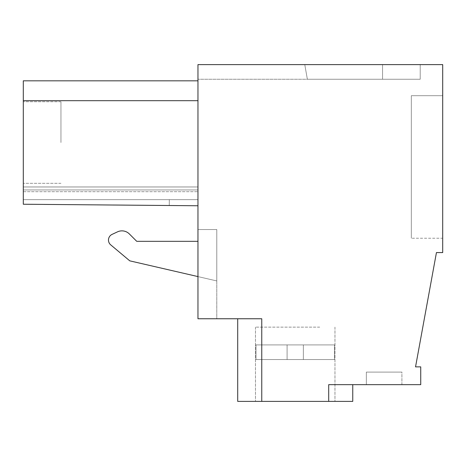 <?xml version="1.0" encoding="UTF-8"?>
<svg xmlns="http://www.w3.org/2000/svg" width="466" height="466" viewBox="0 0 466 466"><rect width="100%" height="100%" fill="white"/><g stroke="black" fill="none" stroke-linecap="round" stroke-linejoin="round"><path stroke-width="0.35" stroke-dasharray="2.33 1.75" d="M261.764 401.389L261.764 318.761L261.764 401.389L261.764 318.761L261.764 401.389L261.764 318.761L261.764 401.389L261.764 318.761L261.764 401.389L261.764 318.761L261.764 401.389L261.764 318.761L261.764 401.389L261.764 318.761L261.764 401.389L261.764 318.761L261.764 401.389L261.764 318.761L261.764 401.389L261.764 318.761L261.764 401.389L261.764 318.761L261.764 401.389L261.764 318.761L261.764 401.389L261.764 318.761L261.764 401.389L261.764 318.761L261.764 401.389L237.707 401.389L261.764 401.389L237.707 401.389L261.764 401.389L237.707 401.389L261.764 401.389L237.707 401.389L261.764 401.389L237.707 401.389L261.764 401.389L237.707 401.389L261.764 401.389L237.707 401.389L261.764 401.389L237.707 401.389L261.764 401.389L237.707 401.389L261.764 401.389L237.707 401.389L261.764 401.389L237.707 401.389L261.764 401.389L237.707 401.389L261.764 401.389L237.707 401.389L261.764 401.389L237.707 401.389L237.707 318.761L261.764 318.761L197.963 318.761L197.963 64.611L442.7 64.611L442.7 252.578L436.444 252.578L415.538 366.876L420.74 366.876L420.74 384.654L328.699 384.654L328.699 401.389L261.764 401.389L261.764 318.761L237.707 318.761L261.764 318.761L237.707 318.761L261.764 318.761L237.707 318.761L261.764 318.761L237.707 318.761L261.764 318.761L237.707 318.761L261.764 318.761L237.707 318.761L261.764 318.761L237.707 318.761L261.764 318.761L237.707 318.761L261.764 318.761L237.707 318.761L261.764 318.761L237.707 318.761L261.764 318.761L237.707 318.761L261.764 318.761L237.707 318.761L261.764 318.761L237.707 318.761L261.764 318.761L237.707 318.761L237.707 401.389L237.707 318.761M216.789 318.761L197.963 318.761L216.789 318.761L216.789 229.528L216.789 280.934L216.789 229.528L197.963 229.528L197.963 241.324L136.736 241.324L129.338 233.926A10.462 10.462 0 0 0 117.525 231.841L112.102 234.369A6.274 6.274 0 0 0 110.722 244.866L129.764 260.844L216.789 280.934L216.789 229.528L197.963 229.528L197.963 241.324L136.736 241.324L129.338 233.926A10.462 10.462 0 0 0 117.525 231.841L112.102 234.369A6.274 6.274 0 0 0 110.722 244.866L129.764 260.844L216.789 280.934L216.789 229.528L197.963 229.528L197.963 241.324L197.963 229.528L216.789 229.528L197.963 229.528L197.963 318.761L197.963 229.528L216.789 229.528L216.789 318.761M197.963 79.255L197.963 64.611L420.216 64.611L420.216 79.255L307.362 79.255L420.216 79.255L307.362 79.255L420.216 79.255L307.362 79.255L420.216 79.255L307.362 79.255L420.216 79.255L307.362 79.255L420.216 79.255L307.362 79.255L420.216 79.255L307.362 79.255L420.216 79.255L307.362 79.255L420.216 79.255L307.362 79.255L420.216 79.255L307.362 79.255L420.216 79.255L307.362 79.255L420.216 79.255L307.362 79.255L420.216 79.255L307.362 79.255L420.216 79.255L420.216 64.611L420.216 79.255L420.216 64.611L420.216 79.255L420.216 64.611L420.216 79.255L420.216 64.611L420.216 79.255L420.216 64.611L420.216 79.255L420.216 64.611L420.216 79.255L420.216 64.611L420.216 79.255L420.216 64.611L420.216 79.255L420.216 64.611L420.216 79.255L420.216 64.611L420.216 79.255L420.216 64.611L420.216 79.255L420.216 64.611L420.216 79.255L420.216 64.611L420.216 79.255L420.216 64.611L382.563 64.611L420.216 64.611L382.563 64.611L420.216 64.611L382.563 64.611L420.216 64.611L382.563 64.611L420.216 64.611L382.563 64.611L420.216 64.611L382.563 64.611L420.216 64.611L382.563 64.611L420.216 64.611L382.563 64.611L420.216 64.611L382.563 64.611L420.216 64.611L382.563 64.611L420.216 64.611L382.563 64.611L420.216 64.611L382.563 64.611L420.216 64.611L382.563 64.611L420.216 64.611L382.563 64.611L382.563 79.255L197.963 79.255L197.963 64.611L382.563 64.611L382.563 79.255L197.963 79.255M197.963 199.658L197.963 191.689L197.963 205.762L169.263 205.512L169.315 199.658L197.963 199.658L197.963 189.953L197.963 205.762L169.263 205.512L169.315 199.658L197.963 199.658L197.963 205.762L23.3 204.236L197.963 205.762L23.3 204.236L169.263 205.512L169.315 199.658L197.963 199.658L197.963 186.965L197.963 205.762L169.263 205.512L169.315 199.658L197.963 199.658L197.963 205.762L169.263 205.512L169.315 199.658L197.963 199.658L197.963 186.965L197.963 205.762L23.3 204.236L169.263 205.512L169.315 199.658L197.963 199.658L197.963 205.762L169.263 205.512L169.315 199.658L197.963 199.658L197.963 186.965L197.963 205.762L169.263 205.512L169.315 199.658L197.963 199.658L197.963 205.762L23.3 204.236L23.3 189.953L197.963 189.953L197.963 186.965L197.963 205.762L23.3 204.236L23.3 199.658L197.963 199.658L197.963 205.762L169.263 205.512L169.315 199.658L197.963 199.658L197.963 186.965L197.963 205.762L169.263 205.512L169.315 199.658L197.963 199.658L197.963 205.762L23.3 204.236L23.3 199.658L197.963 199.658L197.963 186.965L197.963 205.762L23.3 204.236L23.3 186.965L197.963 186.965L197.963 205.762L169.263 205.512L169.315 199.658L197.963 199.658L197.963 186.965L197.963 205.762L169.263 205.512L169.315 199.658L197.963 199.658L197.963 205.762L23.3 204.236L23.3 189.953L197.963 189.953L197.963 205.762L23.3 204.236L23.3 186.965L197.963 186.965L197.963 205.762L169.263 205.512L169.315 199.658L197.963 199.658L197.963 186.965L197.963 205.762L169.263 205.512L169.315 199.658L197.963 199.658L197.963 205.762L23.3 204.236L23.3 186.965L197.963 186.965L197.963 189.953L197.963 186.965L23.3 186.965L197.963 186.965L23.3 186.965L197.963 186.965L23.3 186.965L197.963 186.965L23.3 186.965L197.963 186.965L23.3 186.965L197.963 186.965L23.3 186.965L197.963 186.965L23.3 186.965L197.963 186.965L23.3 186.965L197.963 186.965L23.3 186.965L197.963 186.965L23.3 186.965L197.963 186.965L23.3 186.965L197.963 186.965L23.3 186.965L197.963 186.965L23.3 186.965L23.3 199.658L23.3 186.965L23.3 199.658L23.3 186.965L23.3 199.658L23.3 186.965L23.3 199.658L23.3 186.965L23.3 199.658L23.3 186.965L23.3 199.658L23.3 186.965L23.3 199.658L23.3 186.965L23.3 199.658L23.3 186.965L23.3 199.658L197.963 199.658L197.963 189.953L197.963 205.762L23.3 204.236L23.3 199.658L197.963 199.658L197.963 205.762L169.263 205.512L169.315 199.658L197.963 199.658L197.963 205.762L169.263 205.512L169.315 199.658L197.963 199.658L197.963 205.762L23.3 204.236L23.3 199.658L197.963 199.658L197.963 189.953L197.963 205.762L23.3 204.236L23.3 199.658L197.963 199.658L197.963 205.762L169.263 205.512L169.315 199.658L197.963 199.658L197.963 205.762L169.263 205.512L169.315 199.658L197.963 199.658M197.963 80.822L23.3 80.822L197.963 80.822L23.3 80.822L197.963 80.822L23.3 80.822L197.963 80.822L23.3 80.822L197.963 80.822L23.3 80.822L197.963 80.822L23.3 80.822L197.963 80.822L23.3 80.822L23.3 100.697L23.3 80.822L23.3 100.697L23.3 80.822L23.3 100.697L23.3 80.822L23.3 100.697L23.3 80.822L23.3 100.697L23.3 80.822L23.3 100.697L23.3 80.822L23.3 100.697L23.3 80.822L23.3 100.697L23.3 80.822L23.3 100.697L23.3 80.822L23.3 100.697L23.3 80.822L23.3 100.697L23.3 80.822L23.3 100.697L23.3 80.822L23.3 100.697L23.3 80.822L23.3 100.697L197.963 100.697L23.3 100.697L197.963 100.697L197.963 205.762L23.3 204.236L23.3 199.658L169.315 199.658L23.3 199.658L169.315 199.658L23.3 199.658L169.315 199.658L169.263 205.512L169.315 199.658L169.263 205.512L169.315 199.658L23.3 199.658L169.315 199.658L169.263 205.512L169.315 199.658L169.263 205.512L169.315 199.658L23.3 199.658L169.315 199.658L169.263 205.512L169.315 199.658L169.263 205.512L169.315 199.658L23.3 199.658L169.315 199.658L169.263 205.512L169.315 199.658L169.263 205.512L169.315 199.658L23.3 199.658L169.315 199.658L169.263 205.512L169.315 199.658L169.263 205.512L169.315 199.658L23.3 199.658L169.315 199.658L169.263 205.512L169.315 199.658L169.263 205.512L169.315 199.658L23.3 199.658L169.315 199.658L169.263 205.512L169.315 199.658L169.263 205.512L169.315 199.658L23.3 199.658L169.315 199.658L169.263 205.512L169.315 199.658L169.263 205.512L169.315 199.658L23.3 199.658L169.315 199.658L169.263 205.512L169.315 199.658L169.263 205.512L169.315 199.658L23.3 199.658L23.3 204.236L23.3 186.965L23.3 204.236L23.3 186.965L23.3 204.236L23.3 199.658L23.3 204.236L169.263 205.512L169.315 199.658L169.263 205.512L23.3 204.236L197.963 205.762L23.3 204.236L197.963 205.762L23.3 204.236L197.963 205.762L23.3 204.236L197.963 205.762L23.3 204.236L197.963 205.762L23.3 204.236L197.963 205.762L23.3 204.236L197.963 205.762L23.3 204.236L197.963 205.762L23.3 204.236L197.963 205.762L23.3 204.236L197.963 205.762L23.3 204.236L197.963 205.762L23.3 204.236L197.963 205.762L23.3 204.236L23.3 100.697L197.963 100.697L197.963 80.822L197.963 205.762M304.781 64.611L382.563 64.611L382.563 79.255L382.563 64.611L382.563 79.255L382.563 64.611L382.563 79.255L382.563 64.611L382.563 79.255L382.563 64.611L382.563 79.255L382.563 64.611L382.563 79.255L382.563 64.611L382.563 79.255L382.563 64.611L382.563 79.255L382.563 64.611L382.563 79.255L382.563 64.611L382.563 79.255L382.563 64.611L382.563 79.255L382.563 64.611L382.563 79.255L382.563 64.611L382.563 79.255L382.563 64.611L382.563 79.255L382.563 64.611L382.563 79.255L382.563 64.611L382.563 79.255L382.563 64.611L382.563 79.255L382.563 64.611L382.563 79.255L382.563 64.611L382.563 79.255L382.563 64.611L382.563 79.255L382.563 64.611L382.563 79.255L382.563 64.611L382.563 79.255L382.563 64.611L382.563 79.255L382.563 64.611L382.563 79.255L382.563 64.611L382.563 79.255L382.563 64.611L382.563 79.255L382.563 64.611L382.563 79.255L382.563 64.611L304.781 64.611L382.563 64.611L304.781 64.611L382.563 64.611L304.781 64.611L382.563 64.611L304.781 64.611L382.563 64.611L304.781 64.611L382.563 64.611L304.781 64.611L382.563 64.611L304.781 64.611L382.563 64.611L304.781 64.611L382.563 64.611L304.781 64.611L382.563 64.611L304.781 64.611L382.563 64.611L304.781 64.611L382.563 64.611L304.781 64.611L382.563 64.611L304.781 64.611L307.362 79.255L304.781 64.611M442.7 238.231L442.7 95.693L411.321 95.693L411.321 238.231L411.321 95.693L442.7 95.693L411.321 95.693L411.321 238.231L411.321 95.693L442.7 95.693L411.321 95.693L411.321 238.231L411.321 95.693L442.7 95.693L411.321 95.693L411.321 238.231L411.321 95.693L442.7 95.693L411.321 95.693L411.321 238.231L411.321 95.693L442.7 95.693L411.321 95.693L411.321 238.231L411.321 95.693L442.7 95.693L411.321 95.693L411.321 238.231L411.321 95.693L442.7 95.693L411.321 95.693L411.321 238.231L411.321 95.693L442.7 95.693L411.321 95.693L411.321 238.231L411.321 95.693L442.7 95.693L411.321 95.693L411.321 238.231L411.321 95.693L442.7 95.693L411.321 95.693L411.321 238.231L411.321 95.693L442.7 95.693L411.321 95.693L411.321 238.231L411.321 95.693L442.7 95.693L411.321 95.693L411.321 238.231L411.321 95.693L442.7 95.693L411.321 95.693L411.321 238.231L411.321 95.693L442.7 95.693L442.7 238.231L442.7 95.693L442.7 238.231L442.7 95.693L442.7 238.231L442.7 95.693L442.7 238.231L442.7 95.693L442.7 238.231L442.7 95.693L442.7 238.231L442.7 95.693L442.7 238.231L442.7 95.693L442.7 238.231L442.7 95.693L442.7 238.231L442.7 95.693L442.7 238.231L442.7 95.693L442.7 238.231L442.7 95.693L442.7 238.231L442.7 95.693L442.7 238.231L442.7 95.693L442.7 238.231L411.321 238.231L442.7 238.231M328.699 401.389L328.699 384.654L328.699 401.389L328.699 384.654L328.699 401.389L328.699 384.654L328.699 401.389L328.699 384.654L328.699 401.389L328.699 384.654L328.699 401.389L328.699 384.654L328.699 401.389L328.699 384.654L328.699 401.389L328.699 384.654L328.699 401.389L328.699 384.654L328.699 401.389L328.699 384.654L328.699 401.389L328.699 384.654L328.699 401.389L328.699 384.654L328.699 401.389L328.699 384.654L328.699 401.389L328.699 384.654L352.756 384.654L328.699 384.654L352.756 384.654L328.699 384.654L352.756 384.654L328.699 384.654L352.756 384.654L328.699 384.654L352.756 384.654L328.699 384.654L352.756 384.654L328.699 384.654L352.756 384.654L328.699 384.654L352.756 384.654L328.699 384.654L352.756 384.654L328.699 384.654L352.756 384.654L328.699 384.654L352.756 384.654L328.699 384.654L352.756 384.654L328.699 384.654L352.756 384.654L328.699 384.654L352.756 384.654L328.699 384.654L328.699 401.389L352.756 401.389L328.699 401.389L352.756 401.389L328.699 401.389L352.756 401.389L328.699 401.389L352.756 401.389L328.699 401.389L352.756 401.389L328.699 401.389L352.756 401.389L328.699 401.389L352.756 401.389L328.699 401.389L352.756 401.389L328.699 401.389L352.756 401.389L328.699 401.389L352.756 401.389L328.699 401.389L352.756 401.389L328.699 401.389L352.756 401.389L328.699 401.389L352.756 401.389L328.699 401.389L352.756 401.389L352.756 384.654M401.913 384.654L366.352 384.654L401.913 384.654L366.352 384.654L401.913 384.654L366.352 384.654L401.913 384.654L366.352 384.654L401.913 384.654L366.352 384.654L401.913 384.654L366.352 384.654L401.913 384.654L366.352 384.654L401.913 384.654L366.352 384.654L401.913 384.654L366.352 384.654L401.913 384.654L366.352 384.654L401.913 384.654L366.352 384.654L401.913 384.654L366.352 384.654L401.913 384.654L366.352 384.654L401.913 384.654L366.352 384.654L401.913 384.654L401.913 372.101L366.352 372.101L401.913 372.101L366.352 372.101L401.913 372.101L366.352 372.101L401.913 372.101L366.352 372.101L401.913 372.101L366.352 372.101L401.913 372.101L366.352 372.101L401.913 372.101L366.352 372.101L401.913 372.101L366.352 372.101L401.913 372.101L366.352 372.101L401.913 372.101L366.352 372.101L401.913 372.101L366.352 372.101L401.913 372.101L366.352 372.101L401.913 372.101L366.352 372.101L401.913 372.101L366.352 372.101L401.913 372.101L401.913 384.654M270.763 401.389L334.972 401.389L270.763 401.389M366.352 384.654L366.352 372.101L366.352 384.654M319.699 327.132L255.485 327.132L319.699 327.132M23.3 191.689L23.3 204.236L23.3 191.689L23.3 204.236L23.3 191.689L23.3 204.236L23.3 191.689L23.3 204.236L23.3 191.689L23.3 204.236L23.3 191.689L23.3 204.236L23.3 191.689L23.3 204.236L23.3 191.689L23.3 204.236L23.3 191.689L23.3 204.236L23.3 191.689L23.3 204.236L23.3 191.689L23.3 204.236L23.3 191.689L23.3 204.236L23.3 191.689L23.3 204.236L23.3 191.689L197.963 191.689L23.3 191.689M23.3 142.532L23.3 101.739L23.3 142.532M60.953 142.532L60.953 101.739L60.953 142.532M197.963 276.588L129.764 260.844L110.722 244.866A6.274 6.274 0 0 1 112.102 234.369M23.3 189.953L197.963 189.953L23.3 189.953M23.3 100.697L197.963 100.697M117.525 231.841A10.462 10.462 0 0 1 129.338 233.926M255.985 359.554L334.477 359.554L255.985 359.554L303.36 359.554L303.36 344.91L334.477 344.91L334.477 359.554L303.36 359.554L303.36 344.91L334.972 344.91L334.477 344.91L334.477 359.554L255.985 359.554L334.477 359.554L303.36 359.554L303.36 344.91L334.477 344.91L303.36 344.91L334.477 344.91L334.477 359.554L255.985 359.554L334.477 359.554L303.36 359.554L303.36 344.91L334.972 344.91L334.477 344.91L334.477 359.554L255.985 359.554L334.477 359.554L303.36 359.554L303.36 344.91L334.477 344.91L303.36 344.91L334.477 344.91L334.477 359.554L255.985 359.554L334.477 359.554L303.36 359.554L303.36 344.91L334.972 344.91L334.477 344.91L334.477 359.554L255.985 359.554L287.097 359.554L287.097 344.91L334.477 344.91L303.36 344.91L334.477 344.91L334.477 359.554L303.36 359.554L303.36 344.91L334.972 344.91L334.477 344.91L334.477 359.554L255.985 359.554L334.477 359.554L303.36 359.554L303.36 344.91L334.477 344.91L303.36 344.91L334.477 344.91L334.477 359.554L255.985 359.554L287.097 359.554L287.097 344.91L334.972 344.91L334.477 344.91L334.477 359.554L255.985 359.554L334.477 359.554L303.36 359.554L303.36 344.91L255.985 344.91L255.985 359.554L287.097 359.554L287.097 344.91L303.36 344.91L255.485 344.91L255.985 344.91L255.985 359.554L334.477 359.554L255.985 359.554L287.097 359.554L287.097 344.91L303.36 344.91L303.36 359.554L303.36 344.91L303.36 359.554L334.477 359.554L303.36 359.554L303.36 344.91L255.985 344.91L303.36 344.91L303.36 359.554L303.36 344.91L303.36 359.554L255.985 359.554L334.477 359.554L303.36 359.554L303.36 344.91L255.985 344.91L255.985 359.554L303.36 359.554L303.36 344.91L334.477 344.91L334.477 359.554L255.985 359.554L334.477 359.554L303.36 359.554L303.36 344.91L255.485 344.91L255.985 344.91L255.985 359.554L334.477 359.554L255.985 359.554L303.36 359.554L303.36 344.91L303.36 359.554L334.477 359.554L303.36 359.554L303.36 344.91L287.097 344.91L334.972 344.91L334.477 344.91L334.477 359.554L255.985 359.554L334.477 359.554L303.36 359.554L303.36 344.91L303.36 359.554L303.36 344.91L255.985 344.91L303.36 344.91L303.36 359.554L303.36 344.91L334.477 344.91L334.477 359.554L334.477 344.91L334.972 344.91L334.477 344.91L334.477 359.554L303.36 359.554L303.36 344.91L303.36 359.554L303.36 344.91L255.985 344.91L255.985 359.554L287.097 359.554L287.097 344.91L334.972 344.91L334.477 344.91L334.477 359.554L303.36 359.554L303.36 344.91L303.36 359.554L303.36 344.91L255.485 344.91L255.985 344.91L255.985 359.554L334.477 359.554L334.477 344.91L334.972 344.91L334.477 344.91L334.477 359.554L303.36 359.554L303.36 344.91L334.477 344.91L334.477 359.554L334.477 344.91L334.972 344.91L255.985 344.91L303.36 344.91L303.36 359.554L303.36 344.91L303.36 359.554L303.36 344.91L255.985 344.91L255.985 359.554L287.097 359.554L287.097 344.91L303.36 344.91L303.36 359.554L303.36 344.91L303.36 359.554L334.477 359.554L334.477 344.91L334.972 344.91L334.477 344.91L334.477 359.554L303.36 359.554L303.36 344.91L334.477 344.91L334.477 359.554L334.477 344.91L334.972 344.91L255.485 344.91L255.985 344.91L255.985 359.554L334.477 359.554L303.36 359.554L303.36 344.91L303.36 359.554L303.36 344.91L287.097 344.91L303.36 344.91L303.36 359.554L303.36 344.91L303.36 359.554L303.36 344.91L255.985 344.91L303.36 344.91L303.36 359.554L303.36 344.91L334.477 344.91L334.477 359.554L334.477 344.91L334.972 344.91L334.477 344.91L334.477 359.554L255.985 359.554L287.097 359.554L287.097 344.91L255.985 344.91L255.985 359.554L287.097 359.554L287.097 344.91L303.36 344.91L303.36 359.554L334.477 359.554L334.477 344.91L334.972 344.91L303.36 344.91L303.36 359.554L303.36 344.91L255.485 344.91L255.985 344.91L255.985 359.554L303.36 359.554L303.36 344.91L303.36 359.554L287.097 359.554L287.097 344.91L287.097 359.554L287.097 344.91L287.097 359.554L303.36 359.554L255.985 359.554L287.097 359.554L287.097 344.91L287.097 359.554L287.097 344.91L287.097 359.554L303.36 359.554L287.097 359.554L287.097 344.91L287.097 359.554L287.097 344.91L255.985 344.91L255.985 359.554L287.097 359.554L287.097 344.91L287.097 359.554L303.36 359.554L287.097 359.554L287.097 344.91L255.485 344.91L255.985 344.91L255.985 359.554L287.097 359.554L287.097 344.91L287.097 359.554L303.36 359.554L287.097 359.554L287.097 344.91L287.097 359.554L287.097 344.91L255.985 344.91L255.985 359.554L255.985 344.91L255.485 344.91L255.985 344.91L255.985 359.554L287.097 359.554L287.097 344.91L287.097 359.554L303.36 359.554L287.097 359.554L287.097 344.91L255.485 344.91L255.985 344.91L255.985 359.554L287.097 359.554L287.097 344.91L287.097 359.554L303.36 359.554L287.097 359.554L287.097 344.91L287.097 359.554L287.097 344.91L255.985 344.91L255.985 359.554L255.985 344.91L255.485 344.91L255.985 344.91L255.985 359.554L287.097 359.554L287.097 344.91L287.097 359.554L303.36 359.554L287.097 359.554L287.097 344.91L255.485 344.91L255.985 344.91L255.985 359.554L287.097 359.554L287.097 344.91L287.097 359.554L303.36 359.554L287.097 359.554L287.097 344.91L287.097 359.554L287.097 344.91L255.985 344.91L255.985 359.554L255.985 344.91L255.485 344.91L255.985 344.91L255.985 359.554L287.097 359.554L287.097 344.91L287.097 359.554L303.36 359.554L287.097 359.554L287.097 344.91L255.485 344.91L255.985 344.91L255.985 359.554L287.097 359.554L287.097 344.91L287.097 359.554L303.36 359.554L287.097 359.554L287.097 344.91L287.097 359.554L287.097 344.91L255.985 344.91L255.985 359.554L255.985 344.91L255.485 344.91L255.985 344.91L255.985 359.554L287.097 359.554L287.097 344.91L287.097 359.554L303.36 359.554L287.097 359.554L287.097 344.91L255.485 344.91L255.985 344.91L255.985 359.554M287.097 359.554L287.097 344.91L287.097 359.554M334.972 327.132L334.972 401.389L334.972 327.132M255.485 327.132L255.485 401.389L255.485 327.132M60.953 101.739L23.3 101.739L60.953 101.739M60.953 183.319L23.3 183.319L60.953 183.319"/><path stroke-width="0.7" d="M328.699 401.389L261.764 401.389L261.764 318.761L197.963 318.761L197.963 64.611L442.7 64.611L442.7 252.578L436.444 252.578L415.538 366.876L420.74 366.876L420.74 384.654L328.699 384.654L328.699 401.389L352.756 401.389L352.756 384.654M237.707 318.761L237.707 401.389L261.764 401.389M197.963 241.324L136.736 241.324L129.338 233.926L136.736 241.324L197.963 241.324M117.525 231.841L112.102 234.369L117.525 231.841A10.462 10.462 0 0 1 129.338 233.926M197.963 80.822L23.3 80.822L23.3 204.236L197.963 205.762M197.963 276.588L129.764 260.844L110.722 244.866A6.274 6.274 0 0 1 112.102 234.369M23.3 100.697L197.963 100.697"/></g></svg>
